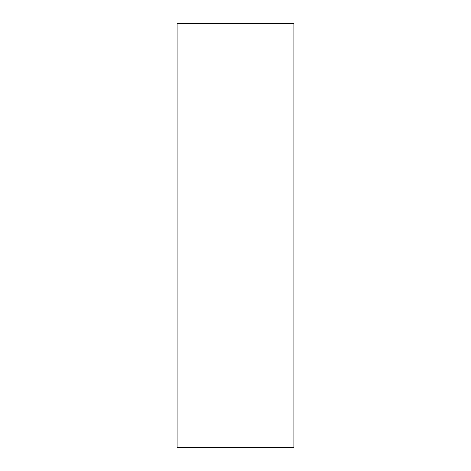 <?xml version="1.0" encoding="UTF-8"?>
<svg xmlns="http://www.w3.org/2000/svg" width="471" height="471" viewBox="0 0 471 471"><rect width="100%" height="100%" fill="white"/><g stroke="black" fill="none" stroke-linecap="round" stroke-linejoin="round"><path stroke-width="0.71" d="M293.91 23.55L177.09 23.55L177.09 447.45L293.91 447.45L293.91 23.55"/></g></svg>
